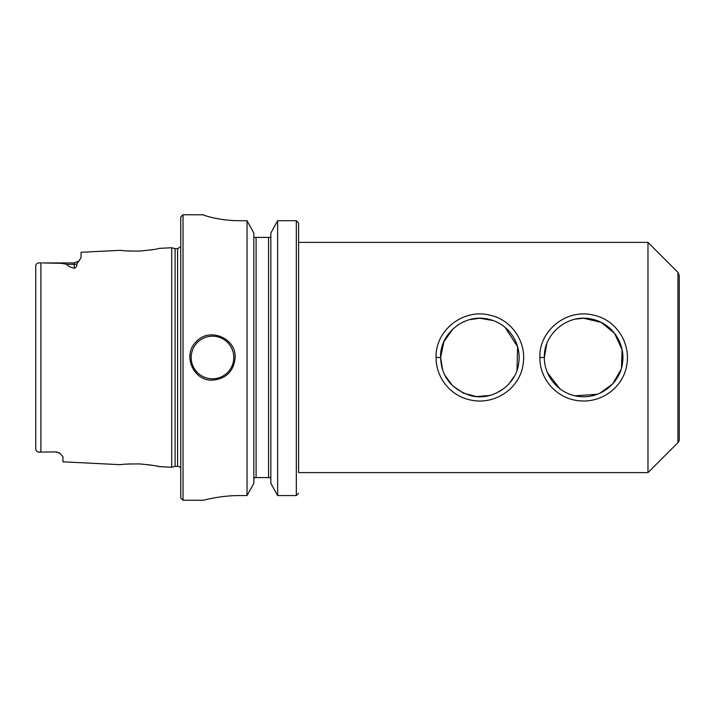 <?xml version="1.0" encoding="UTF-8"?>
<svg xmlns="http://www.w3.org/2000/svg" width="715" height="715" viewBox="0 0 715 715"><rect width="100%" height="100%" fill="white"/><g stroke="black" fill="none" stroke-linecap="round" stroke-linejoin="round"><path stroke-width="1.07" d="M452.792 329.07L443.908 341.743L440.601 357.5C439.43 334.531 463.955 312.83 488.872 319.301C509.5 323.949 521.655 344.55 518.706 363.05C516.614 384.178 493.413 401.464 470.836 395.699C451.451 389.353 441.37 376.626 440.601 357.5L442.808 370.45M436.07 357.5C436.034 377.618 450.227 395.717 470.121 399.9C494.145 405.745 520.136 388.683 523.157 363.935C526.705 342.074 511.725 319.498 489.587 315.101C463.177 308.406 435.212 330.25 436.07 357.5L440.601 357.5M444.721 375L452.506 385.653L463.329 393.098L476.485 396.602L490.025 395.404M496.514 393.044L504.325 388.182M509.044 383.741L514.291 376.322M516.99 370.218L517.597 346.757L505.308 327.622M498.891 323.18L496.308 321.866M493.1 320.552L479.854 318.247L469.371 319.685M463.508 321.813L457.788 325.048M647.978 242.394L647.978 472.606L298.584 472.606L298.584 223.071L298.584 242.394L647.978 242.394L677.918 272.335L677.918 442.665L647.978 472.606M539.852 357.5C539.619 379.942 557.727 399.551 580.41 400.865C602.665 402.733 624.052 386.368 626.939 363.926C630.46 342.11 615.517 319.48 593.343 315.092C567.013 308.415 538.976 330.241 539.852 357.5L544.383 357.5C543.194 334.522 567.79 312.839 592.628 319.301C613.291 323.931 625.411 344.576 622.488 363.041C620.361 382.194 601.565 398.425 580.643 396.637C559.353 395.136 544.044 376.474 544.383 357.5L546.662 344.317M547.449 372.703L559.791 388.674M574.985 395.779L597.284 394.296M599.84 393.25L612.657 383.919L620.897 369.798M621.478 367.868L622.086 349.707L614.516 333.288L601.145 322.376L583.628 318.247L575.486 319.113M677.918 442.665A4.531 4.531 0 0 0 679.25 439.457L679.25 275.543L677.918 272.335M40.049 262.932L40.916 262.923C37.913 262.566 36.188 263.469 35.75 265.64L35.75 449.36C36.233 451.558 37.949 452.461 40.916 452.077L39.084 452.032M35.75 266.087L35.75 265.64M67.031 264.344L61.41 263.326L42.105 262.923L74.271 262.923L74.271 264.344L67.031 264.344C67.022 265.658 69.435 266.972 74.271 268.295C76.38 267.142 77.229 265.676 76.8 263.906L81.063 257.775L81.063 252.279L120.692 250.295C121.836 250.804 128.217 251.063 139.845 251.063C151.598 249.901 158.069 248.999 159.257 248.364L171.698 247.739L171.698 467.261L159.257 466.636C158.069 466.001 151.598 465.099 139.845 463.937C128.226 463.937 121.845 464.196 120.701 464.705L62.938 461.81L62.938 456.662L59.622 453.033L56.145 451.907L40.916 452.077L56.145 451.907M35.911 450.262L35.75 449.36M152.375 249.714L151.276 249.893M129.352 251.063L126.117 250.858M56.145 452.077L59.908 453.212M126.537 464.115L130.059 463.901M139.443 463.919L140.533 463.981M147.916 464.643L152.867 465.376M156.728 466.091L158.399 466.448M235.146 357.5C233.796 371.255 226.244 378.816 212.489 380.157C193.077 381.202 182.03 354.461 196.464 341.475C209.45 327.041 236.182 338.088 235.146 357.5M270.833 237.407L253.834 237.407M277.643 495.567L277.643 220.703L296.323 220.703L277.643 220.703L270.833 233.054L270.833 483.34L277.643 495.567L296.323 495.567L298.584 493.225M298.584 223.071L296.323 220.703L296.323 495.567M203.426 214.822C202.997 215.287 220.202 220.81 239.677 220.703C220.202 220.81 202.997 215.287 203.426 214.822L183.031 214.75L183.031 500.25L203.426 500.25M247.032 220.703L247.032 495.567L253.834 483.34L253.834 233.054L247.032 220.703L239.677 220.703M253.834 479.095L254.361 477.593L270.315 477.593L270.833 479.095M239.677 495.567C220.247 495.468 202.98 500.393 203.426 500.25C202.98 500.393 220.247 495.468 239.677 495.567L247.032 495.567M183.031 214.75L180.761 217.02L180.761 497.98L183.031 500.25M171.698 247.739L175.086 248.65L175.086 466.35L171.698 467.261M175.086 248.65L177.588 248.65L177.588 466.35A3.629 3.629 0 0 1 180.761 468.227M40.916 262.923L40.916 452.077M212.489 336.202A21.298 21.298 0 0 0 194.042 368.154A21.298 21.298 0 0 0 230.927 368.154A21.298 21.298 0 0 0 212.489 336.202M256.104 237.407L256.104 477.593M268.563 237.407L268.563 477.593M74.271 268.295L74.271 264.344A6.801 6.06 180 0 0 76.8 263.906M74.271 262.923L79.106 260.904M175.086 466.35L177.588 466.35M177.588 248.65L180.761 246.773"/></g></svg>
